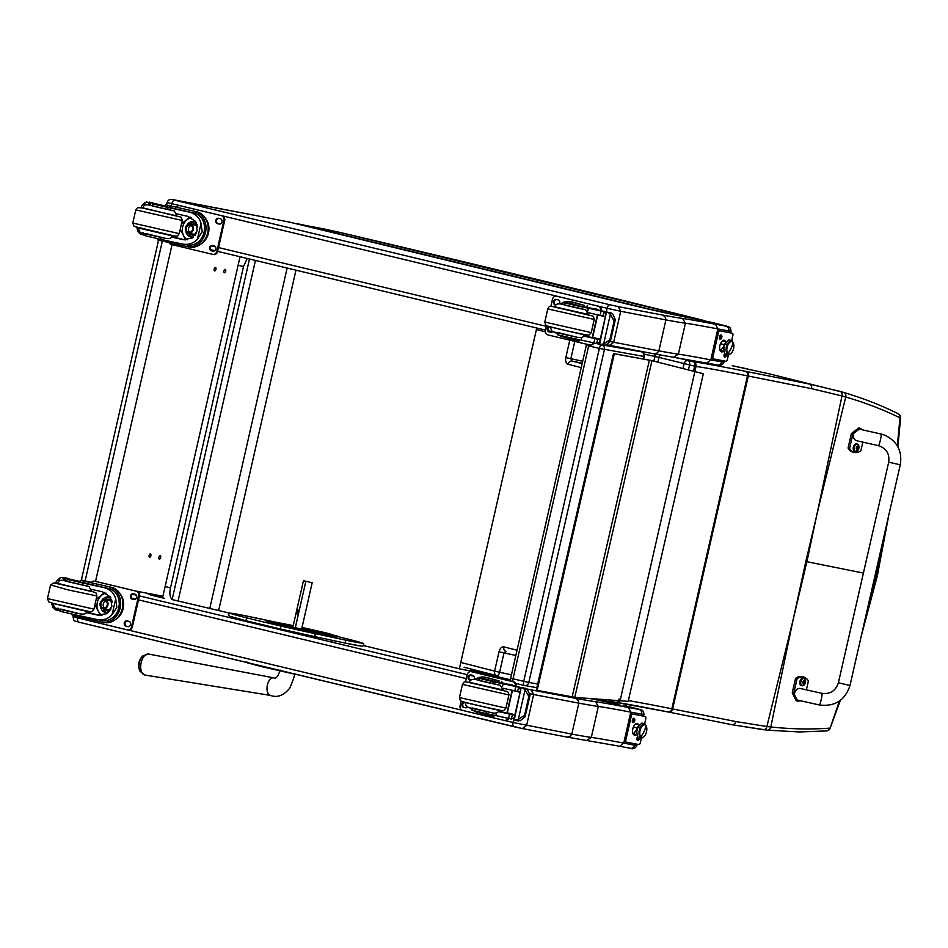<?xml version="1.0" encoding="UTF-8"?>
<svg xmlns="http://www.w3.org/2000/svg" width="948" height="948" viewBox="0 0 948 948"><rect width="100%" height="100%" fill="white"/><g stroke="black" fill="none" stroke-linecap="round" stroke-linejoin="round"><path stroke-width="1.42" d="M793.5 618.215L805.812 561.512A159.11 3.318 12.8 0 1 806.89 561.726L793.049 620.063L770.795 726.974C791.035 729.13 810.599 729.522 829.5 728.147A3.97 3.282 85.5 0 1 826.644 730.908A3.97 3.282 85.5 0 1 826.597 730.908M668.162 711.972A154.856 3.223 -167.2 0 0 668.731 712.09A3.97 3.128 -78.7 0 0 668.838 712.114A3.97 3.128 -78.7 0 0 672.642 708.962L748.28 376.036L811.547 388.656L841.99 395.956L806.89 561.726L863.403 573.078M875.087 575.4L875.893 575.424M888.667 515.831L877.338 575.815L861.211 636.262M840.366 700.371L830.057 728.325L839.395 701.07M505.959 651.347L506.054 651.371A3.97 3.152 -75.6 0 1 505.959 651.347L505.959 651.347A3.97 3.152 -75.6 0 1 503.85 646.856L517.039 650.233M505.995 651.359L504.004 652.911L499.004 651.762C500.011 648.29 501.634 646.655 503.85 646.856M464.129 667.262L496.705 675.604A3.97 3.152 -75.6 0 0 496.811 675.64A3.97 1.979 -77.9 0 0 496.859 675.64L496.859 675.64A3.97 1.979 -77.9 0 0 499.608 672.274L494.607 671.113L499.004 651.762M612.87 700.216A3.97 2.406 101.9 0 1 610.737 701.283L610.737 701.283A3.97 2.406 101.9 0 1 610.678 701.259A3.97 3.152 104.4 0 1 610.571 701.236L610.465 701.212M610.796 701.283L615.785 702.338A3.97 2.406 -78.1 0 0 615.845 702.35A3.97 2.406 -78.1 0 0 618.985 699.067L620.407 699.34A3.97 3.839 98.2 0 1 616.093 702.397L616.093 702.397A3.97 3.839 98.2 0 1 615.88 702.361M732.2 724.746L763.081 729.664A3.97 3.117 -83.1 0 0 763.365 729.723A3.97 3.117 -83.1 0 0 766.885 726.524L770.795 726.974A3.97 3.211 -84.1 0 1 767.252 730.161L799.496 731.951L826.644 730.908A3.97 3.97 0 0 0 830.057 728.325M819.605 503.163L845.746 397.022C865.192 402.687 883.275 409.631 899.996 417.855A3.97 3.306 -63.4 0 0 898.42 413.932A3.97 3.306 -63.4 0 0 898.384 413.909C882.861 405.922 864.635 398.764 843.744 392.46A3.97 3.223 106.4 0 1 845.758 397.022L841.99 395.956A3.97 3.128 105.7 0 0 840.023 391.394A3.97 3.128 105.7 0 0 839.94 391.37L809.391 384.047L746.123 371.426A154.856 3.223 -167.2 0 1 745.353 371.272A285.135 5.937 12.8 0 0 693.178 361.674L675.924 357.491M897.886 446.852L900.6 417.855L899.996 417.855L897.294 445.821M655.139 354.031A3.97 2.24 102 0 1 655.044 356.484L658.99 357.396A3.97 3.152 -75.6 0 1 660.353 354.99M582.143 363.629L572.023 361.046A3.97 3.152 104.4 0 0 568.053 364.257L581.243 367.634M582.238 363.238L572.023 361.046L570.85 358.711L565.837 357.55C565.257 361.129 565.992 363.357 568.053 364.257M644.024 354.114L654.784 356.424A3.97 1.979 -77.9 0 0 654.938 353.995M688.426 369.91L689.528 365.075A3.97 2.406 -78.1 0 0 688.07 360.607A3.97 3.152 -75.6 0 0 684.101 363.819L683.034 368.523M620.407 699.34L696.033 366.426A3.97 3.839 -81.8 0 0 693.178 361.674A3.97 2.406 101.9 0 1 694.623 366.141L696.033 366.426A281.165 5.854 -167.2 0 1 747.486 375.882A158.826 3.306 12.8 0 0 748.28 376.036A3.97 3.128 101.3 0 0 746.123 371.426M811.547 388.656A3.97 3.128 101.3 0 0 809.391 384.047L769.136 373.808L732.318 365.738A3.97 2.536 -78.2 0 0 732.247 365.727M769.136 373.808L843.744 392.46A3.97 3.223 106.4 0 0 843.625 392.436A155.294 16.436 -172.1 0 0 840.106 391.417M849.953 685.428L838.388 682.809L850 685.451L838.388 682.809L888.691 462.186L900.304 464.828C902.378 451.118 897.223 441.247 884.816 435.191L881 434.006A5.961 0.747 102.7 0 1 880.408 440.038A5.961 0.747 102.7 0 1 878.381 445.631L857.134 440.844C850.593 439.659 853.579 427.536 859.978 429.278L881 434.006A5.961 0.747 102.7 0 1 881.012 434.018M862.858 442.135L860.903 450.715A16.377 10.037 -76.3 0 1 854.338 452.421A16.377 10.037 -76.3 0 1 849.586 448.428L852.892 433.923L860.286 428.33L862.881 429.93M860.286 428.33L858.77 427.951L851.375 433.544L848.057 448.06A16.377 10.037 103.7 0 0 852.809 452.054L854.338 452.421M849.586 448.428L848.057 448.06M800.918 700.833L797.695 701.117L793.772 693.249L797.078 678.732A16.377 10.037 -76.3 0 1 803.643 677.026A16.377 10.037 -76.3 0 1 808.395 681.008L806.381 689.848M821.869 693.344L800.847 688.604C794.448 686.862 791.462 698.996 798.003 700.169L819.25 704.957A5.961 0.747 -77.3 0 0 819.25 704.957A5.961 0.747 -77.3 0 0 821.288 699.316A5.961 0.747 -77.3 0 0 821.869 693.344C830.187 694.386 835.698 690.867 838.388 682.809M803.643 677.026L802.115 676.647A16.377 10.037 103.7 0 0 795.55 678.353L792.244 692.87L796.166 700.75L797.695 701.117M797.078 678.732L795.55 678.353M855.049 451.473A3.91 2.394 -76.3 0 1 854.764 451.438A3.91 2.394 -76.3 0 1 853.354 447.065A3.91 2.394 -76.3 0 1 856.613 443.842A3.91 2.394 -76.3 0 1 856.885 443.937M854.764 451.438L857.478 450.833A3.768 2.311 -76.3 0 1 854.326 450.039A3.768 2.311 -76.3 0 1 855.582 444.873A3.768 2.311 -76.3 0 1 858.746 445.631L857.182 443.984A3.91 2.394 103.7 0 0 853.923 447.207A3.91 2.394 103.7 0 0 855.321 451.568A3.91 2.394 103.7 0 0 856.21 451.521M857.419 447.871A3003.868 107.776 9 0 0 858.639 448.06L858.13 447.148A5.072 4.266 -79.4 0 0 858.082 446.093A2.074 1.268 103.7 0 0 857.786 446.034A5.072 3.721 101.8 0 1 857.798 447.077L856.352 447.598A1.932 1.185 -76.3 0 0 856.234 448.072L857.324 449.127A5.072 3.721 101.2 0 1 856.874 450.051A2.074 1.268 103.7 0 0 857.17 450.11A5.072 4.266 -78.6 0 0 857.667 449.186L858.533 448.534A3003.868 229.914 -163.4 0 0 857.359 448.155A1.363 0.841 -76.3 0 0 857.419 447.871L856.755 446.816M857.087 448.297L857.667 449.186M857.798 447.077L856.34 447.634L857.182 447.74M856.293 448.866L857.359 448.155M801.664 685.641A3.91 2.394 -76.3 0 1 801.368 685.605A3.91 2.394 -76.3 0 1 799.97 681.233A3.91 2.394 -76.3 0 1 803.217 678.01A3.91 2.394 -76.3 0 1 803.501 678.104M805.409 682.465A3.768 2.311 -76.3 0 1 804.094 685.001L804.094 685.001A3.768 2.311 -76.3 0 1 800.93 684.207A3.768 2.311 -76.3 0 1 802.186 679.052A3.768 2.311 -76.3 0 1 805.362 679.799L805.362 679.799A3.768 2.311 -76.3 0 1 805.409 682.465M804.034 682.039A3003.868 107.776 9 0 0 805.255 682.228L804.745 681.316A5.072 4.266 -79.4 0 0 804.698 680.261A2.074 1.268 103.7 0 0 804.402 680.202A5.072 3.721 101.8 0 1 804.402 681.245L802.968 681.766A1.932 1.185 -76.3 0 0 802.838 682.24L803.94 683.295A5.072 3.721 101.2 0 1 803.477 684.219A2.074 1.268 103.7 0 0 803.785 684.278A5.072 4.266 -78.6 0 0 804.271 683.366L805.148 682.702A3003.868 229.914 -163.4 0 0 803.963 682.323A1.363 0.841 -76.3 0 0 804.034 682.039L803.371 680.984M803.703 682.465L804.271 683.366M804.745 681.316L802.849 682.252M802.909 683.034L803.963 682.323M537.67 684.006L528.806 682.442A3.97 3.662 100 0 1 524.552 685.511L524.552 685.511A3.97 3.662 100 0 1 524.363 685.475A3.97 1.541 -76.7 0 1 524.327 685.463L524.327 685.463A3.97 1.541 -76.7 0 1 523.723 681.328L513.034 678.804A3.97 1.541 103.3 0 0 512.856 681.636M586.705 344.243A3.97 3.97 0 0 0 586.314 345.273L588.672 345.89L513.034 678.804L510.676 678.199A3.97 3.97 0 0 0 511.221 681.245M602.774 345.238A3.97 3.662 100 0 1 604.433 349.528L528.806 682.442L523.723 681.328L599.361 348.414L644.213 356.495L643.621 359.091M586.622 345.309A3.97 3.662 100 0 1 586.99 344.314M588.992 344.788A3.97 1.541 103.3 0 0 588.672 345.89L599.361 348.414A3.97 1.541 -76.7 0 1 601.21 344.942M643.325 359.031L643.905 356.46A3.97 3.662 -80 0 0 641.227 351.744A3.97 1.541 -76.7 0 1 641.251 351.755L633.359 349.883M238.114 265.239L243.518 266.554L247.227 258.46M229.985 613.19L172.121 599.586C169.953 597.204 169.36 593.531 170.344 588.566L170.522 587.855L165.106 586.551M249.49 259.005L172.121 599.586M243.518 266.554L170.522 587.855M474.877 670.023L470.244 670.947L459.33 668.814L363.558 645.588M164.336 598.295L152.391 595.403A11.909 6.802 -76.4 0 1 152.225 595.368A11.909 6.802 -76.4 0 1 149.796 593.732M459.33 668.814L536.758 328.02M255.439 260.439L178.07 601.008M287.126 268.047L209.733 608.687M295.966 270.168L218.668 610.441M159.371 559.166A1.742 0.889 -76.5 0 1 159.347 559.166A1.742 0.889 -76.5 0 1 158.897 557.27A1.742 0.889 -76.5 0 1 160.165 555.789A1.742 0.889 -76.5 0 1 160.627 557.661A1.742 0.889 -76.5 0 1 159.371 559.166M224.439 272.763A1.742 0.889 -76.5 0 1 224.415 272.751A1.742 0.889 -76.5 0 1 223.965 270.855A1.742 0.889 -76.5 0 1 225.233 269.374A1.742 0.889 -76.5 0 1 225.695 271.258A1.742 0.889 -76.5 0 1 224.439 272.763M214.675 270.903A1.742 0.889 -76.5 0 1 214.663 270.891A1.742 0.889 -76.5 0 1 214.201 268.995A1.742 0.889 -76.5 0 1 215.469 267.514A1.742 0.889 -76.5 0 1 215.931 269.386A1.742 0.889 -76.5 0 1 214.675 270.903M149.606 557.306A1.742 0.889 -76.5 0 1 149.594 557.306A1.742 0.889 -76.5 0 1 149.132 555.409A1.742 0.889 -76.5 0 1 150.4 553.928A1.742 0.889 -76.5 0 1 150.862 555.801A1.742 0.889 -76.5 0 1 149.606 557.306M158.565 240.211L81.386 579.915L85.142 580.911L162.357 241.065M136.239 591.149L162.914 596.233L240.045 256.73M91.364 582.404L85.142 580.911M214.781 250.71L210.788 249.94M172.05 244.62L95.547 581.373M575.934 697.479L628.192 701.354L703.333 373.737L651.098 360.441A63.528 1.41 -167.1 0 1 648.491 359.979L613.463 353.557L536.248 690.203L572.177 696.827A63.528 1.41 -167.1 0 0 574.784 697.29L575.934 697.479M653.16 360.844L651.987 360.655A63.528 1.41 -167.1 0 1 649.38 360.193L614.328 353.77L537.113 690.405M614.328 353.77L613.463 353.557M292.873 627.197L303.443 580.686L312.176 582.759L303.443 580.686M301.642 629.093L312.176 582.759M295.302 627.73L305.837 581.373M298.099 610.085A1.991 0.711 102.3 0 1 298.347 612.195A1.991 0.711 102.3 0 1 297.234 613.96A1.991 0.711 102.3 0 1 296.973 611.863A1.991 0.711 102.3 0 1 298.087 610.074A1.991 0.711 102.3 0 1 298.099 610.085M142.864 655.862A9.658 5.285 100 0 0 140.126 671.362L144.902 675.035A10.653 5.83 -80 0 1 140.979 663.517A10.653 5.83 -80 0 1 148.599 654.049L142.864 655.862A12.905 12.905 0 0 0 140.126 671.362M522.621 728.609L567.188 737.106L570.269 736.169L571.798 734.119L513.022 722.495A3.97 2.026 103.5 0 0 514.089 726.737A3.97 2.026 103.5 0 0 514.136 726.749L522.336 728.562L526.614 725.493L533.641 694.529L578.837 703.143L578.339 700.643L575.981 698.392L531.129 689.848L533.641 694.529L529.991 693.782M85.403 619.755L77.736 617.918A3.97 2.026 103.5 0 0 78.803 622.161L522.336 728.562M567.188 737.106L522.49 728.585M625.04 705.739A3.97 2.429 103.7 0 0 624.981 705.715A3.97 2.429 103.7 0 0 624.922 705.703A55.588 1.161 -167.2 0 1 640.67 709.72L628.358 707.492L630.775 712.161L623.737 743.125A271.685 5.664 12.8 0 0 591.315 737.402A219.545 4.574 -167.2 0 1 571.81 734.108L578.837 703.143A219.545 4.574 12.8 0 0 598.342 706.438L591.315 737.402L586.67 740.4M567.331 737.141L619.696 746.242L623.737 743.125L634.65 745.211A3.97 3.413 100.8 0 1 630.456 748.28L619.838 746.266M628.358 707.492A275.655 5.747 12.8 0 0 595.462 701.686L598.342 706.438A271.685 5.664 -167.2 0 1 630.775 712.161L643.893 714.567L643.55 716.107M589.715 698.498L618.997 704.471M623.393 705.395L624.922 705.703A3.97 2.903 -78.5 0 0 624.827 705.679L623.215 705.359M640.67 709.72L624.981 705.715A3.97 3.97 0 0 0 624.827 705.679L624.827 705.679A3.97 2.903 -78.5 0 0 624.744 705.668M640.848 709.756L641.038 709.815C642.934 710.277 643.882 711.865 643.893 714.567M614.008 703.452L613.273 703.298M617.255 704.115A3.97 3.97 0 0 0 615.951 703.511L615.951 703.511A3.97 2.939 104.1 0 0 615.856 703.487A3.97 2.903 101.5 0 1 616.84 704.032M611.958 702.705L613.143 703.274M611.839 702.693L611.081 702.551L612.029 703.049M611.081 702.551L611.898 703.025M280.252 628.939L313.978 636.452A41.594 0.865 12.8 0 1 280.264 628.951A69.062 1.434 -167.2 0 1 246.895 620.976L280.252 628.939L280.928 626.047A41.594 0.865 -167.2 0 0 314.618 633.537L315.115 635.207L313.978 636.452L344.314 642.898A1.493 0.818 102 0 1 344.29 642.898L361.603 646.145L363.203 645.908L363.831 644.19A1.493 1.493 163.1 0 0 362.74 643.171A53.029 1.102 -167.2 0 1 344.942 639.995A1.493 0.984 101.8 0 1 344.314 642.898A1.493 1.493 0 0 0 344.314 642.898L314.001 636.452M666.574 313.136L665.662 312.674A32.161 0.675 -167.2 0 1 646.773 308.479L646.595 308.657M668.079 313.468L665.662 312.674M701.07 320.211L700.003 319.986M705.039 321.017A5.558 4.076 -78.5 0 0 703.89 320.46L699.932 319.654M698.463 319.369L699.861 319.962M698.38 319.369L699.067 319.796M697.977 319.286L698.96 319.772M697.894 319.275L670.046 313.883M668.956 313.373L669.762 313.824M705.525 321.111A5.558 5.558 0 0 0 704.009 320.483L704.009 320.483A5.558 3.958 104 0 0 703.89 320.46A1265.805 26.366 -167.2 0 0 624.507 300.812L624.696 300.86M599.065 315.115L597.75 314.914L592.642 337.37A75.662 1.576 12.8 0 1 600.25 339.277L600.084 339.254A3.97 2.026 103.5 0 0 600.025 339.538M609.694 345.368L654.25 353.865L657.343 352.929L658.872 350.867L613.676 342.252L609.552 345.345L606.744 344.764L609.41 345.309M610.334 341.576L613.676 342.252L620.715 311.288L665.911 319.903L665.413 317.402L663.055 315.151L618.203 306.607L620.715 311.288L607.123 308.278A3.97 2.026 -76.5 0 1 610.002 304.794L174.716 200.218L256.955 215.741A47.649 0.995 -167.2 0 1 259.207 216.18L289.531 222.128A3.97 3.247 -78.9 0 0 289.413 222.105L289.413 222.105A3.97 3.247 -78.9 0 0 289.306 222.081M654.25 353.865L609.564 345.345M712.114 322.486A3.97 2.429 103.7 0 0 712.055 322.474A3.97 2.429 103.7 0 0 711.984 322.462A55.588 1.161 -167.2 0 1 727.744 326.468L715.432 324.252L717.849 328.92L710.81 359.885A271.685 5.664 12.8 0 0 678.377 354.161A219.545 4.574 -167.2 0 1 658.872 350.867L665.911 319.903A219.545 4.574 12.8 0 0 685.416 323.185L678.377 354.161L673.744 357.159M722.044 360.548L721.724 361.97A3.97 3.413 100.8 0 1 717.66 365.075L654.404 353.9M724.236 360.975L723.928 362.302L710.81 359.885L706.758 362.989M715.432 324.252A275.655 5.747 12.8 0 0 682.536 318.445L685.416 323.185A271.685 5.664 -167.2 0 1 717.849 328.92L730.967 331.326L730.624 332.866M289.65 222.152A3.97 2.275 103.6 0 0 289.59 222.14L289.59 222.14A3.97 2.275 103.6 0 0 289.531 222.128L634.034 305.694M633.928 305.671A33.749 0.699 12.8 0 0 674.952 314.914L674.786 314.878M674.952 314.914L633.975 305.683L289.59 222.14A3.97 3.97 0 0 0 289.413 222.105L256.825 215.717A3.97 3.377 100.9 0 1 256.955 215.741M676.694 315.246L706.07 321.23M707.196 321.455L710.277 322.119M710.467 322.154L711.984 322.462A3.97 2.903 -78.5 0 0 711.901 322.439L711.901 322.439A3.97 2.903 -78.5 0 0 711.818 322.427M676.908 315.281A3.97 2.903 101.5 0 1 676.99 315.305L711.901 322.439A3.97 3.97 0 0 1 712.055 322.474L728.111 326.574C729.996 327.036 730.955 328.624 730.967 331.326M89.065 586.504L82.227 585.011L82.689 582.996L103.391 587.464C109.944 588.981 114.044 592.796 115.715 598.875L116.877 607.336L112.16 614.494L115.715 598.875M112.16 614.494C108.048 619.186 102.716 620.798 96.151 619.328L75.449 614.873L75.876 612.977M102.04 620.466L96.151 619.328M86.173 612.562L97.703 615.11L106.721 613.676L111.888 606.199L110.323 596.932L102.408 591.801L91.375 589.36M101.732 622.101L103.936 622.528A18.012 15.476 -79.2 0 0 122.446 608.095A18.012 15.476 -79.2 0 0 111.307 587.274L80.272 580.33L111.307 587.274M80.272 580.33L79.905 581.965L109.861 588.815L110.241 587.179L109.079 586.848M110.241 587.179A18.012 15.476 100.8 0 1 120.159 608.035A18.012 15.476 100.8 0 1 102.277 622.196L102.645 620.561L101.472 620.348M101.104 621.971L72.297 615.453L72.558 614.268M64.926 580.804L65.483 578.339A1.979 1.706 104.7 0 1 65.578 578.363L70.116 579.228A84.419 1.754 -167.2 0 1 79.999 581.515M60.174 610.678A56.276 1.173 12.8 0 0 58.338 610.228A1.979 1.695 96.9 0 1 58.243 610.204L58.065 608.071M59.037 581.124L59.724 578.114L61.146 577.545L67.545 578.73M59.724 578.114L56.288 581.456L55.885 583.198M51.417 602.892L52.993 607.727L53.361 606.139M109.861 588.815A16.341 14.042 100.8 0 1 118.773 607.692A16.341 14.042 100.8 0 1 102.645 620.561M86.434 612.135A106.697 2.228 -167.2 0 1 99.659 615.359M100.37 615.382L94.93 604.753M96.127 599.456L104.683 592.5M101.981 615.299A11.897 10.227 100.8 0 1 97.229 602.964A11.897 10.227 100.8 0 1 106.105 593.152M108.179 612.598A7.94 6.826 100.8 0 1 105.797 612.633A7.94 6.826 100.8 0 1 100.524 606.708M101.697 600.594A7.94 6.826 100.8 0 1 108.771 597.027A7.94 6.826 100.8 0 1 110.88 597.868M106.934 612.728A7.94 6.826 100.8 0 1 103.213 608.782M104.955 599.646A7.94 6.826 100.8 0 1 109.861 597.347M67.64 578.327L65.767 577.889M60.139 610.832L55.671 609.896L52.993 607.727M82.689 582.996L67.427 579.394A43.774 0.912 -167.2 0 1 71.479 580.01L68.173 578.991A56.276 1.173 -167.2 0 0 65.578 578.363M60.459 609.445L60.044 611.259L75.449 614.873M65.483 578.339L64.428 580.081M120.147 593.875A16.341 14.042 100.8 0 1 115.218 619.743M95.179 581.29A3.97 3.413 100.8 0 1 95.452 581.349L136.939 591.315A3.97 3.413 100.8 0 1 139.38 595.984L132.341 626.948A3.97 3.413 100.8 0 1 128.146 630.029L127.613 629.922M91.209 582.605A3.97 3.413 100.8 0 1 94.646 581.195L136.133 591.161A3.97 3.413 100.8 0 1 138.574 595.83L131.547 626.806A3.97 3.413 100.8 0 1 127.34 629.875L85.853 619.909A3.97 3.413 100.8 0 1 83.661 617.978M127.198 620.904L128.857 621.307A2.725 2.346 100.8 0 1 127.648 626.628L125.989 626.225A2.725 2.346 100.8 0 1 127.198 620.904M133.348 593.815L135.007 594.206A2.725 2.346 100.8 0 1 133.798 599.527L132.139 599.136A2.725 2.346 100.8 0 1 133.348 593.815M128.027 626.687L126.783 626.379A2.725 2.346 100.8 0 1 127.601 621.011M134.189 599.586L132.933 599.29A2.725 2.346 100.8 0 1 133.751 593.91M105.868 601.02A3.745 3.223 -79.2 0 0 104.564 607.846M104.861 600.558A3.745 3.223 -79.2 0 0 103.332 607.893A3.745 3.223 -79.2 0 0 104.861 600.558M104.778 600.214A4.065 3.484 -79.2 0 0 100.488 605.452A4.065 3.484 -79.2 0 0 106.366 606.862A4.065 3.484 -79.2 0 0 104.778 600.214M104.837 599.942A4.337 3.733 -79.2 0 0 100.251 605.535A4.337 3.733 -79.2 0 0 106.532 607.052A4.337 3.733 -79.2 0 0 104.837 599.942M105.062 599.669A4.657 3.993 -79.2 0 0 104.896 599.634A4.657 3.993 -79.2 0 0 100.109 603.461A4.657 3.993 -79.2 0 0 103.154 608.77A4.657 3.993 -79.2 0 0 107.942 605.049A4.657 3.993 -79.2 0 0 105.062 599.669M91.304 591.327L57.544 583.66M82.227 585.011L66.953 581.468M71.858 580.294L80.485 582.309L71.858 580.294M472.163 709.59A18.012 15.476 100.8 0 0 472.199 709.625L469.438 707.67M473.692 679.266L479.735 677.879L482.781 678.839L479.297 678.377L493.138 681.671L492.676 683.686L479.641 680.652M477.922 677.832A18.012 15.476 100.8 0 1 484.641 677.133L499.11 680.925L487.995 677.773A18.012 15.476 -79.2 0 0 487.379 677.642L485.175 677.228M476.832 711.498L476.678 712.149L486.668 714.768M476.678 712.149A18.012 15.476 100.8 0 1 473.716 710.739M487.995 677.773L484.641 677.133L484.274 678.744L494.275 681.268M494.121 715.23L493.837 716.451L486.68 715.005M501.504 682.714L506.682 683.958A84.419 1.754 -167.2 0 1 521.127 687.549M513.757 690.618L512.441 690.417L507.334 712.872A75.662 1.576 12.8 0 1 514.93 714.78M520.049 692.253A84.419 1.754 12.8 0 0 513.745 690.665M508.626 713.192L506.896 713.169A106.697 2.228 12.8 0 0 498.435 711.13M514.871 715.088A84.419 1.754 12.8 0 0 508.555 713.489M493.138 681.671A43.774 0.912 -167.2 0 0 503.127 683.721L515.819 686.542A56.276 1.173 -167.2 0 1 518.509 687.182A1.979 1.706 104.7 0 1 518.603 687.205L520.665 689.694M518.603 687.205L517.62 691.542L520.096 692.087M521.151 687.43L527.372 689.409L530.027 695.168L528.842 696.401L525.038 689.907L518.307 719.52L513.757 719.947L521.151 687.43L514.231 720.065M515.356 720.338L520.262 720.729L525.109 716.818L522.893 716.392L524.991 715.385L525.109 716.818L529.991 695.358L527.811 694.742M518.307 719.52L522.893 716.392M501.824 681.339L501.445 682.963L494.287 681.505M512.11 690.227L506.896 713.169M517.62 691.542A56.276 1.173 12.8 0 0 514.835 690.879L503.388 688.307M520.037 692.324A75.662 1.576 12.8 0 0 512.441 690.417M525.725 688.378L522.739 687.821L525.038 689.907M522.739 687.821L521.625 687.549M521.234 687.454L513.757 719.947M472.471 708.44L472.057 710.242L485.897 713.536A43.774 0.912 12.8 0 0 495.887 715.586L508.578 718.406A56.276 1.173 12.8 0 1 511.268 719.046A1.979 1.706 96.8 0 0 511.339 719.058L511.399 719.07A1.979 1.706 96.8 0 1 511.339 719.058M486.336 711.628L485.897 713.536M514.823 715.278L512.347 714.733A56.276 1.173 12.8 0 0 509.574 714.069L498.198 711.521M512.347 714.733L511.363 719.07L514.302 717.695M507.915 718.24A3.97 3.413 100.8 0 1 504.04 720.373L462.553 710.408A3.97 3.413 100.8 0 1 460.112 705.739L461.166 701.117M465.527 681.896L467.151 674.775A3.97 3.413 100.8 0 1 471.346 671.694L512.832 681.671A3.97 3.413 100.8 0 1 515.321 686.091M470.646 680.463L469.841 680.261A2.725 2.346 100.8 0 1 471.049 674.94L472.708 675.343A2.725 2.346 100.8 0 1 474.261 678.958M467.483 707.066A2.725 2.346 100.8 0 1 465.338 707.765L463.679 707.362A2.725 2.346 100.8 0 1 463.975 702.03M508.697 684.444A2.725 2.346 100.8 0 1 510.048 684.314L511.707 684.717A2.725 2.346 100.8 0 1 512.88 685.475M471.867 671.8A3.97 3.413 100.8 0 1 472.151 671.848L513.626 681.813A3.97 3.413 100.8 0 1 516.115 686.281M508.697 718.43A3.97 3.413 100.8 0 1 504.834 720.527L504.312 720.433M470.682 680.427L470.635 680.415A2.725 2.346 100.8 0 1 471.452 675.047M465.729 707.812L464.484 707.516A2.725 2.346 100.8 0 1 464.662 702.219M509.431 684.622A2.725 2.346 100.8 0 1 510.451 684.409M469.544 682.643L503.317 690.322M503.269 690.5L500.378 685.274A43.774 0.912 -167.2 0 1 492.676 683.686M491.834 681.197L483.196 679.183L491.834 681.197M174.373 211.001L167.547 209.508L167.997 207.505L188.699 211.961C195.252 213.49 199.353 217.293 201.023 223.373L202.197 231.833L197.48 239.003L201.023 223.373M197.48 239.003C193.356 243.683 188.024 245.295 181.459 243.826L160.757 239.37L161.184 237.486M187.36 244.963L181.459 243.826M171.481 237.059L183.011 239.607L192.041 238.173L197.196 230.696L195.632 221.429L187.716 216.298L176.695 213.857M187.04 246.599L189.256 247.025A18.012 15.476 -79.2 0 0 207.754 232.592A18.012 15.476 -79.2 0 0 196.615 211.771L165.58 204.839L196.615 211.771M165.58 204.839L165.213 206.463L195.181 213.312L195.549 211.677L194.387 211.345M195.549 211.677A18.012 15.476 100.8 0 1 205.479 232.533A18.012 15.476 100.8 0 1 187.586 246.693L187.965 245.07L186.78 244.845M186.412 246.468L157.605 239.951L157.878 238.766M150.246 205.301L150.803 202.848A1.979 1.706 104.7 0 1 150.898 202.86L155.436 203.725A84.419 1.754 -167.2 0 1 165.319 206.012M145.494 235.175A56.276 1.173 12.8 0 0 143.658 234.725A1.979 1.695 96.9 0 1 143.563 234.701L143.373 232.58M144.357 205.621L145.032 202.611L146.454 202.043L152.853 203.239M145.032 202.611L141.608 205.953L141.193 207.707M136.725 227.39L138.301 232.224L138.669 230.637M195.181 213.312A16.341 14.042 100.8 0 1 204.081 232.189A16.341 14.042 100.8 0 1 187.965 245.07M171.742 236.644A106.697 2.228 -167.2 0 1 184.967 239.856M185.678 239.88L180.238 229.25M181.447 223.965L189.991 216.997M187.289 239.797A11.897 10.227 100.8 0 1 182.537 227.473A11.897 10.227 100.8 0 1 191.425 217.661M193.487 237.095A7.94 6.826 100.8 0 1 191.105 237.13A7.94 6.826 100.8 0 1 185.844 231.205M187.005 225.091A7.94 6.826 100.8 0 1 194.079 221.524A7.94 6.826 100.8 0 1 196.189 222.377M192.243 237.225A7.94 6.826 100.8 0 1 188.522 233.279M190.264 224.143A7.94 6.826 100.8 0 1 195.169 221.844M152.948 202.825L151.076 202.386M145.459 235.329L140.991 234.393L138.301 232.224M167.997 207.505L152.735 203.891A43.774 0.912 -167.2 0 1 156.787 204.519L153.481 203.488A56.276 1.173 -167.2 0 0 150.898 202.86M145.767 233.955L145.364 235.756L160.757 239.37M150.803 202.848L149.737 204.578M205.467 218.372A16.341 14.042 100.8 0 1 200.526 244.24M180.487 205.799A3.97 3.413 100.8 0 1 180.76 205.846L222.247 215.812A3.97 3.413 100.8 0 1 224.688 220.481L217.649 251.457A3.97 3.413 100.8 0 1 213.454 254.526L212.933 254.431M176.518 207.114A3.97 3.413 100.8 0 1 179.966 205.692L221.453 215.658A3.97 3.413 100.8 0 1 223.894 220.327L216.855 251.303A3.97 3.413 100.8 0 1 212.66 254.372L171.173 244.406A3.97 3.413 100.8 0 1 168.969 242.475M212.506 245.413L214.165 245.805A2.725 2.346 100.8 0 1 212.956 251.125L211.297 250.734A2.725 2.346 100.8 0 1 212.506 245.413M218.656 218.313L220.315 218.704A2.725 2.346 100.8 0 1 219.107 224.036L217.448 223.633A2.725 2.346 100.8 0 1 218.656 218.313M213.347 251.184L212.091 250.888A2.725 2.346 100.8 0 1 212.909 245.508M219.498 224.084L218.253 223.787A2.725 2.346 100.8 0 1 219.071 218.407M191.176 225.517A3.745 3.223 -79.2 0 0 189.873 232.343M190.169 225.055A3.745 3.223 -79.2 0 0 188.64 232.39A3.745 3.223 -79.2 0 0 190.169 225.055M190.086 224.723A4.065 3.484 -79.2 0 0 185.796 229.949A4.065 3.484 -79.2 0 0 191.674 231.359A4.065 3.484 -79.2 0 0 190.086 224.723M190.145 224.451A4.337 3.733 -79.2 0 0 185.559 230.032A4.337 3.733 -79.2 0 0 191.84 231.549A4.337 3.733 -79.2 0 0 190.145 224.451M190.37 224.166A4.657 3.993 -79.2 0 0 190.216 224.143A4.657 3.993 -79.2 0 0 185.417 227.958A4.657 3.993 -79.2 0 0 188.474 233.279A4.657 3.993 -79.2 0 0 193.25 229.546A4.657 3.993 -79.2 0 0 190.37 224.166M176.612 215.836L142.852 208.157M167.547 209.508L152.273 205.965M157.167 204.792L165.793 206.806L157.167 204.792M557.507 334.123A18.012 15.476 100.8 0 1 557.471 334.087L554.746 332.167M559 303.763L565.399 302.459L568.101 303.336L564.605 302.874L578.446 306.168L577.996 308.183L564.949 305.149M563.242 302.329A18.012 15.476 100.8 0 1 569.949 301.63L584.418 305.434L573.315 302.27A18.012 15.476 -79.2 0 0 572.687 302.139L570.483 301.725M562.14 335.995L561.998 336.647L571.976 339.266M561.998 336.647A18.012 15.476 100.8 0 1 559.036 335.236M573.315 302.27L569.949 301.63L569.582 303.253L579.584 305.777M579.429 339.74L579.157 340.948L571.988 339.502M586.824 307.211L592.002 308.456A84.419 1.754 -167.2 0 1 606.436 312.046M605.369 316.762A84.419 1.754 12.8 0 0 599.053 315.163M593.934 337.689L592.204 337.678A106.697 2.228 12.8 0 0 583.755 335.628M600.179 339.585A84.419 1.754 12.8 0 0 593.875 337.986M578.446 306.168A43.774 0.912 -167.2 0 0 588.435 308.219L601.139 311.039A56.276 1.173 -167.2 0 1 603.817 311.679A1.979 1.706 104.7 0 1 603.912 311.702L605.985 314.191M603.912 311.702L602.928 316.039L605.405 316.585M606.459 311.928L612.681 313.906L615.347 319.666L614.162 320.898L610.346 314.404L603.615 344.017L599.077 344.444L606.459 311.928L599.551 344.574M600.665 344.835L605.571 345.238L610.417 341.316L608.201 340.901L609.86 339.799L610.417 341.316L615.347 319.666L613.119 319.239M603.615 344.017L608.201 340.901M587.132 305.837L586.765 307.46L579.607 306.003M597.418 314.736L592.204 337.678M602.928 316.039A56.276 1.173 12.8 0 0 600.155 315.376L588.696 312.804M605.345 316.822A75.662 1.576 12.8 0 0 597.75 314.914M611.033 312.887L608.059 312.319L610.346 314.404M608.059 312.319L606.933 312.058M606.542 311.963L599.077 344.444M557.779 332.938L557.365 334.739L571.206 338.033A43.774 0.912 12.8 0 0 581.195 340.083L593.898 342.903A56.276 1.173 12.8 0 1 596.576 343.543A1.979 1.706 96.8 0 0 596.648 343.567A1.979 1.706 96.8 0 1 596.648 343.567L599.622 342.192M571.644 336.137L571.206 338.033M600.131 339.787L597.655 339.23A56.276 1.173 12.8 0 0 594.882 338.566L583.506 336.019M593.223 342.749A3.97 3.413 100.8 0 1 589.348 344.882L547.861 334.905A3.97 3.413 100.8 0 1 545.42 330.236L546.475 325.614M550.847 306.405L552.459 299.272A3.97 3.413 100.8 0 1 556.654 296.203L598.141 306.168A3.97 3.413 100.8 0 1 600.629 310.589M555.966 304.96L555.149 304.77A2.725 2.346 100.8 0 1 556.358 299.438L558.016 299.841A2.725 2.346 100.8 0 1 559.569 303.467M552.791 331.563A2.725 2.346 100.8 0 1 550.658 332.262L548.999 331.859A2.725 2.346 100.8 0 1 549.295 326.527M594.005 308.941A2.725 2.346 100.8 0 1 595.356 308.811L597.015 309.214A2.725 2.346 100.8 0 1 598.188 309.972M557.187 296.297A3.97 3.413 100.8 0 1 557.46 296.345L598.946 306.322A3.97 3.413 100.8 0 1 601.423 310.778M594.005 342.927A3.97 3.413 100.8 0 1 590.154 345.025L589.62 344.93M555.99 304.924L555.943 304.912A2.725 2.346 100.8 0 1 556.772 299.544M551.049 332.321L549.793 332.013A2.725 2.346 100.8 0 1 549.97 326.716M594.751 309.131A2.725 2.346 100.8 0 1 595.759 308.906M554.864 307.152L588.625 314.819M588.578 314.997L585.686 309.771A43.774 0.912 -167.2 0 1 577.996 308.183M577.142 305.694L568.516 303.68L577.142 305.694M633.809 722.258A2.228 1.138 -76.5 0 1 632.482 722.139A2.228 1.138 -76.5 0 1 633.371 718.43A2.228 1.138 -76.5 0 1 633.987 718.24A2.228 1.138 -76.5 0 1 634.603 718.928M638.466 740.056A2.228 1.138 -76.5 0 1 637.139 739.938A2.228 1.138 -76.5 0 1 637.601 736.679M641.31 738.421L640.315 742.794A1.991 1.019 -76.5 0 1 638.869 744.535L626.403 742.165A1.991 1.019 -76.5 0 1 626.379 742.154A1.991 1.019 -76.5 0 1 625.846 740.033L625.087 739.855A1.991 1.019 103.5 0 0 625.621 741.976A1.991 1.019 103.5 0 0 625.644 741.976L626.355 742.154M644.676 723.573L645.801 718.596A1.991 1.019 -76.5 0 0 645.268 716.475A1.991 1.019 -76.5 0 0 645.244 716.475L632.02 713.915A1.991 1.019 103.5 0 0 630.586 715.657L625.087 739.855M645.268 716.475L644.51 716.297A1.991 1.019 103.5 0 0 644.51 716.297A1.991 1.019 103.5 0 0 644.486 716.285L632.02 713.915M634.07 734.973A5.961 3.045 103.5 0 0 635.551 734.356M637.874 724.699A5.961 3.045 103.5 0 0 636.831 723.478M630.586 715.657L631.344 715.847A1.991 1.019 -76.5 0 1 632.79 714.093M636.309 734.534A5.961 3.045 -76.5 0 1 634.437 735.115A5.961 3.045 -76.5 0 1 632.849 728.68A5.961 3.045 -76.5 0 1 637.151 723.502A5.961 3.045 -76.5 0 1 637.222 723.525A5.961 3.045 -76.5 0 1 638.632 724.888M631.344 715.847L625.846 740.033M637.234 727.886A4.965 2.536 -76.5 0 1 638.644 725.86A4.965 2.536 -76.5 0 0 637.234 727.886L633.394 726.962L637.234 727.886A4.965 2.536 -76.5 0 0 636.76 733.681A4.965 2.536 -76.5 0 1 637.234 727.886M640.101 727.957A6.707 3.425 -76.5 0 1 645.161 724.971A6.707 3.425 103.5 0 0 640.101 727.957A6.707 3.425 103.5 0 0 639.189 734.866A6.707 3.425 103.5 0 0 642.163 737.425A6.707 3.425 -76.5 0 1 639.189 734.866A6.707 3.425 -76.5 0 1 640.101 727.957L637.933 727.199L640.101 727.957M640.812 728.218A6.446 3.294 -76.5 0 1 644.794 724.841A6.446 3.294 -76.5 0 1 645.778 734.001A6.446 3.294 -76.5 0 1 641.784 737.378A6.446 3.294 -76.5 0 1 640.812 728.218L640.196 728.064L640.812 728.218M644.486 724.793A6.446 3.294 103.5 0 0 644.19 724.699A6.446 3.294 103.5 0 0 640.196 728.064A6.446 3.294 103.5 0 0 641.168 737.236A6.446 3.294 103.5 0 0 641.488 737.283A6.446 3.294 -76.5 0 1 639.473 730.197A6.446 3.294 -76.5 0 1 644.486 724.793M645.813 725.493A19.849 16.009 139.4 0 1 640.765 736.726A6.446 3.294 103.5 0 0 645.778 734.001A6.446 3.294 103.5 0 0 645.813 725.493A6.446 3.294 103.5 0 0 640.812 728.218A6.446 3.294 103.5 0 0 640.765 736.726A19.849 16.009 -40.6 0 0 645.813 725.493M635.456 731.003A4.965 2.536 -76.5 0 1 632.968 733.61M637.21 738.67L638.253 739.641L638.194 738.871M638.383 738.919L639.07 738.622L637.637 738.148M638.632 737.888L637.779 738.006L638.442 737.734M638.253 739.641A1.386 0.711 103.5 0 1 638.016 739.594L638.099 738.421M639.059 738.16L638.158 738.042M637.85 740.115A1.943 0.995 -76.5 0 1 637.708 740.104A1.943 0.995 -76.5 0 1 637.293 739.736A1.943 0.995 -76.5 0 1 637.186 738.054A1.943 0.995 -76.5 0 1 637.708 736.845M639.426 738.326A1.943 0.995 -76.5 0 1 637.968 740.163A1.943 0.995 -76.5 0 1 637.447 738.125A1.943 0.995 -76.5 0 1 637.862 737.07M632.541 720.883L633.584 721.843L633.43 720.622M633.714 721.12L634.402 720.824L632.968 720.35M634.402 720.824A1.386 0.711 103.5 0 0 634.508 720.373L634.176 719.165L632.837 719.568M634.176 719.165A1.386 0.711 103.5 0 0 633.939 719.129L633.11 720.148M633.584 721.843A1.386 0.711 103.5 0 1 633.347 721.807L633.525 721.096M633.181 722.317A1.943 0.995 -76.5 0 1 633.039 722.305A1.943 0.995 -76.5 0 1 632.624 721.938A1.943 0.995 -76.5 0 1 632.517 720.267A1.943 0.995 -76.5 0 1 633.406 718.679A1.943 0.995 -76.5 0 1 633.951 718.537A1.943 0.995 -76.5 0 1 634.082 718.584M632.778 720.326A1.943 0.995 -76.5 0 1 634.212 718.596A1.943 0.995 -76.5 0 1 634.722 720.717A1.943 0.995 -76.5 0 1 633.311 722.364A1.943 0.995 -76.5 0 1 632.778 720.326M720.871 339.017A2.228 1.138 -76.5 0 1 719.544 338.898A2.228 1.138 -76.5 0 1 720.444 335.177A2.228 1.138 -76.5 0 1 721.061 335A2.228 1.138 -76.5 0 1 721.677 335.675M725.54 356.815A2.228 1.138 -76.5 0 1 724.213 356.697A2.228 1.138 -76.5 0 1 724.675 353.438M728.372 355.168L727.377 359.553A1.991 1.019 -76.5 0 1 725.943 361.295L713.477 358.925A1.991 1.019 -76.5 0 1 713.453 358.913A1.991 1.019 -76.5 0 1 712.92 356.792L712.161 356.614A1.991 1.019 103.5 0 0 712.695 358.735A1.991 1.019 103.5 0 0 712.718 358.735L712.695 358.735M731.749 340.32L732.875 335.355A1.991 1.019 -76.5 0 0 732.342 333.234A1.991 1.019 -76.5 0 1 732.342 333.234L719.094 330.674A1.991 1.019 103.5 0 0 717.66 332.416L712.161 356.614M731.607 333.056A1.991 1.019 103.5 0 0 731.583 333.056L719.094 330.674M721.132 351.732A5.961 3.045 103.5 0 0 722.625 351.116M724.936 341.458A5.961 3.045 103.5 0 0 723.905 340.237M717.66 332.416L718.418 332.606A1.991 1.019 -76.5 0 1 719.852 330.852M723.383 351.293A5.961 3.045 -76.5 0 1 721.511 351.874A5.961 3.045 -76.5 0 1 719.923 345.439A5.961 3.045 -76.5 0 1 724.225 340.261A5.961 3.045 -76.5 0 1 724.296 340.273A5.961 3.045 -76.5 0 1 725.706 341.647M718.418 332.606L712.92 356.792M724.308 344.645A4.965 2.536 -76.5 0 1 725.706 342.619A4.965 2.536 -76.5 0 0 724.308 344.645L720.468 343.721L724.308 344.645A4.965 2.536 -76.5 0 0 723.834 350.428A4.965 2.536 -76.5 0 1 724.308 344.645M727.175 344.716A6.707 3.425 -76.5 0 1 732.223 341.73A6.707 3.425 103.5 0 0 727.175 344.716A6.707 3.425 103.5 0 0 726.251 351.625A6.707 3.425 103.5 0 0 729.237 354.185A6.707 3.425 -76.5 0 1 726.251 351.625A6.707 3.425 -76.5 0 1 727.175 344.716L725.007 343.958L727.175 344.716M727.874 344.977A6.446 3.294 -76.5 0 1 731.868 341.6A6.446 3.294 -76.5 0 1 732.84 350.76A6.446 3.294 -76.5 0 1 728.858 354.137A6.446 3.294 -76.5 0 1 727.874 344.977L727.27 344.823L727.874 344.977M731.56 341.553A6.446 3.294 103.5 0 0 731.252 341.458A6.446 3.294 103.5 0 0 727.27 344.823A6.446 3.294 103.5 0 0 728.242 353.995A6.446 3.294 103.5 0 0 728.562 354.042A6.446 3.294 -76.5 0 1 726.547 346.956A6.446 3.294 -76.5 0 1 731.56 341.553M732.887 342.252A19.849 16.009 139.4 0 1 727.839 353.486A6.446 3.294 103.5 0 0 732.84 350.76A6.446 3.294 103.5 0 0 732.887 342.252A6.446 3.294 103.5 0 0 727.874 344.977A6.446 3.294 103.5 0 0 727.839 353.486A19.849 16.009 -40.6 0 0 732.887 342.252M722.53 347.762A4.965 2.536 -76.5 0 1 720.042 350.369M724.284 355.429L725.315 356.389L725.161 355.18M725.457 355.678L726.144 355.382L724.71 354.896M725.706 354.647L724.841 354.765L725.836 354.896M725.315 356.389A1.386 0.711 103.5 0 1 725.09 356.353L725.267 355.642M724.77 355.144L725.516 354.481M724.912 356.875A1.943 0.995 -76.5 0 1 724.782 356.863A1.943 0.995 -76.5 0 1 724.355 356.495A1.943 0.995 -76.5 0 1 724.248 354.813A1.943 0.995 -76.5 0 1 724.77 353.604M726.5 355.085A1.943 0.995 -76.5 0 1 725.042 356.922A1.943 0.995 -76.5 0 1 724.521 354.872A1.943 0.995 -76.5 0 1 724.924 353.829M719.615 337.63L720.658 338.602L720.089 337.358A1.386 0.711 103.5 0 1 720.184 336.896L721.001 335.888A1.386 0.711 103.5 0 1 721.238 335.924L719.899 336.327M720.788 337.879L721.475 337.583L720.042 337.109M721.238 335.924L721.191 337.109L720.184 336.967L721.57 337.132A1.386 0.711 103.5 0 1 721.475 337.583M720.658 338.602A1.386 0.711 103.5 0 1 720.421 338.566L720.599 337.855M720.255 339.076A1.943 0.995 -76.5 0 1 720.113 339.064A1.943 0.995 -76.5 0 1 719.698 338.697A1.943 0.995 -76.5 0 1 719.591 337.014A1.943 0.995 -76.5 0 1 720.48 335.426A1.943 0.995 -76.5 0 1 721.025 335.296A1.943 0.995 -76.5 0 1 721.144 335.343M719.852 337.085A1.943 0.995 -76.5 0 1 721.286 335.355A1.943 0.995 -76.5 0 1 721.795 337.476A1.943 0.995 -76.5 0 1 720.373 339.123A1.943 0.995 -76.5 0 1 719.852 337.085M793.049 620.063L766.885 726.524L735.909 721.57A3.97 3.128 -78.7 0 1 732.093 724.722L767.252 730.161A3.97 3.211 -84.1 0 1 766.908 730.102M864.256 622.931L876.556 575.697L885.622 529.197M608.889 699.92A3.97 3.152 104.4 0 0 610.571 701.236A3.97 3.97 0 0 0 610.737 701.283L615.845 702.35A3.97 3.97 0 0 0 616.093 702.397L668.056 711.96A3.97 3.105 -78.7 0 0 671.859 708.796A158.826 3.306 12.8 0 0 672.642 708.962L735.909 721.57M515.842 655.459L504.004 652.911L499.608 672.274L511.446 674.81M462.02 662.77L494.607 671.113A3.97 3.152 -75.6 0 0 496.705 675.604A3.97 3.97 0 0 0 496.859 675.64L496.906 675.651M496.598 675.58L464.236 667.285M616.39 702.432A285.135 5.937 12.8 0 1 667.961 711.936A3.97 3.105 -78.7 0 0 668.056 711.96L732.093 724.722A3.97 3.128 -78.7 0 1 731.998 724.699L668.933 712.126M628.37 700.596A281.165 5.854 -167.2 0 1 671.859 708.796L747.486 375.882A3.97 3.105 101.3 0 0 745.353 371.272M693.474 371.201L694.623 366.141L658.99 357.396L657.924 362.077M819.19 505.023L805.812 561.512M569.784 340.178L565.837 357.55M537.658 329.857L545.349 331.824M582.688 361.247L570.85 358.711L574.784 341.375M653.753 360.998L655.044 356.484L654.001 361.07M732.389 365.75A3.97 2.536 -78.2 0 0 732.318 365.738L747.865 368.985A3.97 2.56 -78.2 0 0 747.794 368.973M852.892 433.923L851.375 433.544M900.256 464.804L850 685.451C845.047 700.382 834.797 706.888 819.25 704.957M793.772 693.249L792.244 692.87M857.94 444.434A3.91 2.394 103.7 0 0 857.182 443.984L856.613 443.842M858.295 448.534L857.051 448.084M858.426 447.989L857.111 447.823M804.556 678.602A3.91 2.394 103.7 0 0 803.785 678.152A3.91 2.394 103.7 0 0 800.539 681.375A3.91 2.394 103.7 0 0 801.937 685.736A3.91 2.394 103.7 0 0 802.826 685.688M804.911 682.702L803.655 682.252M805.03 682.157L803.714 681.991M515.665 683.413L524.291 685.451L515.665 683.413M599.136 344.195L593.981 342.975M633.335 349.883L641.227 351.744L605.049 345.392M470.694 668.944L470.244 670.947M649.38 360.193L572.177 696.827M651.987 360.655L574.784 697.29M247.286 662.64A1.434 1.434 167.2 0 0 247.961 662.996L260.285 666.278A1.434 0.747 103.5 0 0 260.321 666.29L289.697 673.044A1.434 0.64 -77.8 0 0 289.709 673.044L298.774 675.012L289.709 673.044A1.434 0.64 -77.8 0 0 290.064 672.914M271.969 622.291L293.062 626.391M301.831 628.275L332.001 635.196M293.24 625.597L271.021 621.272C263.473 619.874 267.952 621.307 266.4 621.319L317.142 633.181A0.794 0.675 -79.1 0 0 316.656 632.257A0.794 0.675 100.9 0 1 316.656 632.257L333.056 635.397A0.794 0.675 -79.1 0 1 333.566 636.333L337.287 636.89A0.794 0.794 173.6 0 0 337.298 636.629L337.298 636.629A0.794 0.794 173.6 0 0 336.327 635.942M317.142 633.181L333.566 636.333M274.707 623.796L275.287 623.109L279.316 624.068L278.724 624.768M335.9 635.895A0.794 0.794 -6.4 0 1 337.275 636.345L328.766 633.56L328.162 634.248M328.766 633.56L324.749 632.6L324.157 633.288M324.749 632.6L308.515 628.891L308.692 629.756M287.351 624.4A0.794 0.675 100.9 0 1 287.86 625.336M271.021 621.272A0.794 0.675 100.9 0 1 271.531 622.184M266.4 621.319A0.794 0.794 -6.4 0 1 267.917 621.213M266.435 621.604A0.794 0.794 -6.4 0 1 267.668 621.118M295.681 628.643L295.503 627.766L279.316 624.068M306.82 631.048L306.642 630.183L316.632 632.245M263.876 666.622A1.434 0.747 103.5 0 0 264.314 667.25A1.434 0.747 103.5 0 0 264.338 667.262L247.629 662.901L246.883 661.917M259.871 665.662A1.434 0.747 103.5 0 0 260.309 666.29M305.979 634.733L305.73 635.847M294.638 633.193L294.852 632.28M332.641 640.421L332.227 642.223M315.98 638.312L316.288 636.938M277.894 628.394L277.728 629.128M273.711 628.157L273.877 627.457M280.098 670.082C278.143 676.445 275.987 679.041 273.628 677.832A8.935 4.882 100 0 0 267.241 685.771A8.935 4.882 100 0 0 270.536 695.429A8.935 4.882 100 0 0 270.547 695.429C277.278 697.965 283.701 695.524 289.792 688.106C293.418 679.669 295.018 674.763 294.615 673.376M634.97 743.801L634.65 745.211L636.866 745.543C635.184 748.505 633.086 749.43 630.586 748.316L619.696 746.242M639.248 709.578A3.97 3.413 -79.2 0 1 641.689 714.247L641.358 715.693M77.997 616.757L77.736 617.918L73.043 616.662C74.228 622.682 73.671 620.122 78.803 622.161A3.97 2.026 103.5 0 0 78.85 622.172L514.041 726.725M513.697 719.508L513.022 722.495L504.905 720.551M462.103 710.265L127.814 629.946M131.535 598.188L135.576 599.148M138.491 599.859L466.274 678.602M469.236 679.313L471.429 679.846M156.716 596.458L163.092 597.678M474.012 676.28L470.232 675.379M467.186 674.644L139.392 595.889M136.311 595.154L132.53 594.242M531.129 689.848L526.863 688.947M595.462 701.686A215.575 4.491 -167.2 0 1 575.981 698.392M472.637 670.911L510.735 680.154L472.637 670.911M510.652 679.846L473.206 670.757M615.951 703.511L598.603 699.162A952.953 19.849 -167.2 0 1 615.856 703.487L613.024 702.918M610.962 702.527L592.073 698.676M229.866 616.307A58.065 1.209 12.8 0 0 246.836 620.964M344.337 642.91A53.029 1.102 12.8 0 0 362.077 646.074M242.143 615.134A1.493 1.197 -78.8 0 0 242.107 615.122L273.522 621.746A70.875 1.481 -167.2 0 0 242.143 615.134A58.065 1.209 -167.2 0 0 232.592 613.403A69.595 1.446 -167.2 0 0 230.53 613.403A58.065 1.209 -167.2 0 0 247.558 618.072A69.062 1.434 12.8 0 0 280.928 626.047M314.618 633.537L344.942 639.995A1.493 0.818 102 0 1 345.416 641.63A1.493 0.818 102 0 1 344.302 642.898M352.502 640.267A1.493 1.209 -75.6 0 1 352.549 640.279L337.287 636.464A77.167 1.612 -167.2 0 1 352.502 640.267A58.065 1.209 -167.2 0 1 362.74 643.171A1.493 1.481 112.8 0 1 362.989 643.254L352.549 640.279A1.493 1.209 -75.6 0 1 352.585 640.291M363.167 643.337A1.493 1.481 112.8 0 0 362.989 643.254A1.493 1.493 0 0 1 363.831 644.19M230.53 613.403A1.493 1.481 119.2 0 0 229.475 616.153C227.437 614.387 228.444 613.463 232.473 613.38L242.107 615.122M247.558 618.072A1.493 1.031 103.9 0 0 246.895 620.976L229.475 616.153M668.435 313.267L667.759 313.113M297.139 223.965A5.558 3.188 -76.4 0 1 298.134 223.906L646.773 308.479A5.558 3.188 103.6 0 0 645.908 308.503M298.134 223.906L341.067 232.687A951.365 19.813 -167.2 0 1 624.507 300.812M324.394 229.025A5.558 4.55 101.1 0 1 324.56 229.049L341.102 232.698A5.558 1.955 103.2 0 0 341.067 232.687M296.025 223.704L324.56 229.049A5.558 4.55 101.1 0 1 324.714 229.084M726.322 326.325A3.97 3.413 -79.2 0 1 728.763 330.994L728.431 332.452M210.634 249.668L214.829 250.675L210.634 249.668M217.673 251.362L545.456 330.105L217.673 251.362M548.335 330.805L552.53 331.812L548.335 330.805M600.084 339.254L595.226 338.081M550.302 327.285L549.271 327.048M546.309 326.337L218.526 247.582M215.54 246.859L211.57 245.911M171.327 205.989L171.849 203.702L607.123 308.278L606.282 312.011M166.564 205.005L167.144 202.457L171.849 203.702A3.97 2.026 -76.5 0 1 174.716 200.218M723.928 362.302C722.258 365.264 720.16 366.189 717.66 365.075A3.97 3.413 100.8 0 1 717.518 365.039L706.9 363.013M256.695 215.694A3.97 3.377 100.9 0 1 256.825 215.717L172.643 199.566A3.97 3.377 100.9 0 1 172.773 199.601M172.489 199.542A3.97 3.377 100.9 0 1 172.643 199.566C169.799 199.009 167.974 199.969 167.144 202.457M618.203 306.607L610.002 304.794M682.536 318.445A215.575 4.491 -167.2 0 1 663.055 315.151M676.351 315.174L676.99 315.305A3.97 2.903 101.5 0 1 677.085 315.317M58.243 610.204L58.527 608.971M83.957 582.925L84.325 581.29M76.338 616.413L76.646 615.11M98.248 615.205L97.134 614.991M57.496 610.322L57.638 609.706M64.725 578.493L64.879 577.806M56.525 610.097L56.88 608.533M63.255 580.484L63.907 577.581M108.712 588.471L103.391 587.464M136.133 591.161L136.939 591.315M138.574 595.83L139.38 595.984M125.989 626.225L126.783 626.379M132.139 599.136L132.933 599.29M94.646 581.195L95.452 581.349M131.547 626.806L132.341 626.948M112.172 602.478A4.657 3.993 -79.2 0 0 109.767 600.57A4.657 3.993 -79.2 0 0 109.613 600.534L104.896 599.634M103.154 608.77L107.871 609.671A4.657 3.993 -79.2 0 0 110.999 608.782M112.113 601.814A4.894 4.207 -79.2 0 0 109.944 600.357A4.894 4.207 -79.2 0 0 108.463 600.321M106.721 609.457A4.894 4.207 -79.2 0 0 110.703 609.386M111.84 600.392A5.724 4.918 -79.2 0 0 110.122 599.551A5.724 4.918 -79.2 0 0 106.911 600.025M105.169 609.161A5.724 4.918 -79.2 0 0 109.944 610.607M111.722 599.954A5.961 5.131 -79.2 0 0 110.3 599.337A5.961 5.131 -79.2 0 0 110.098 599.29A5.961 5.131 -79.2 0 0 106.697 599.977M108.582 611.14L104.932 609.114A5.961 5.131 -79.2 0 0 107.859 611.01A5.961 5.131 -79.2 0 0 109.672 610.974M96.933 595.96L96.056 592.986L91.328 591.185L53.775 582.913L50.623 584.904L67.438 589.751L96.933 595.96L93.935 609.126L47.471 598.567L48.775 601.909L54.261 603.639L87.37 611.116C94.184 612.538 91.968 610.903 93.935 609.126M60.554 609.043L80.189 613.866M84.384 610.785L86.801 611.152C86.612 613.676 84.455 614.588 80.331 613.889L63.101 610.085C52.022 607.372 56.335 608.284 54.309 607.36L53.041 603.473L84.384 610.785M88.342 586.267L64.073 580.638C60.364 579.702 58.207 580.626 57.603 583.375L91.257 591.505M521.092 687.667L518.509 687.182M520.262 720.729L517.241 720.16M528.842 696.401L524.552 715.302M491.431 714.685L491.123 716.048M499.11 680.925L498.731 682.56M527.372 689.409L524.363 688.829M518.331 720.907L515.641 720.385M529.292 696.484L524.991 715.385M496.491 712.908L495.887 715.586M503.127 683.721L502.487 686.53M515.819 686.542L514.835 690.879M509.574 714.069L508.578 718.406M485.4 678.981L480.091 677.962M469.841 680.261L470.635 680.415M463.679 707.362L464.484 707.516M512.832 681.671L513.626 681.813M471.346 671.694L472.151 671.848M508.934 694.943L462.47 684.397C464.449 682.607 462.221 680.972 469.047 682.406L507.63 691.613L509.017 694.422L505.948 708.109L459.484 697.55L460.349 700.525C463.003 701.461 453.488 699.731 481.785 706.319C507.915 712.161 502.416 710.408 503.874 710.419L505.948 708.109M500.378 685.274L476.086 679.621C471.962 678.922 469.793 679.846 469.616 682.37L503.376 690.037M472.554 708.026L492.202 712.849M496.397 709.779L498.814 710.135C498.624 712.659 496.468 713.571 492.332 712.884L475.114 709.08C464.034 706.367 468.348 707.267 466.309 706.343L465.041 702.468L496.397 709.779M143.563 234.701L143.835 233.469M169.265 207.422L169.633 205.799M161.658 240.911L161.954 239.607M183.568 239.702L182.454 239.489M142.804 234.82L142.947 234.203M150.045 202.991L150.199 202.303M141.833 234.606L142.188 233.03M148.563 204.981L149.215 202.09M194.02 212.98L188.699 211.961M221.453 215.658L222.247 215.812M223.894 220.327L224.688 220.481M211.297 250.734L212.091 250.888M217.448 223.633L218.253 223.787M179.966 205.692L180.76 205.846M216.855 251.303L217.649 251.457M197.492 226.975A4.657 3.993 -79.2 0 0 195.087 225.067A4.657 3.993 -79.2 0 0 194.921 225.032L190.216 224.143M188.474 233.279L193.179 234.168A4.657 3.993 -79.2 0 0 196.307 233.279M197.421 226.311A4.894 4.207 -79.2 0 0 195.252 224.866A4.894 4.207 -79.2 0 0 193.771 224.818M192.029 233.955A4.894 4.207 -79.2 0 0 196.011 233.883M197.16 224.889A5.724 4.918 -79.2 0 0 195.442 224.048A5.724 4.918 -79.2 0 0 192.219 224.522M190.477 233.658A5.724 4.918 -79.2 0 0 195.252 235.104M197.03 224.451A5.961 5.131 -79.2 0 0 195.608 223.835A5.961 5.131 -79.2 0 0 195.407 223.787A5.961 5.131 -79.2 0 0 192.006 224.475M193.89 235.649L190.252 233.611A5.961 5.131 -79.2 0 0 193.179 235.507A5.961 5.131 -79.2 0 0 194.98 235.483M179.255 233.623C177.276 235.4 179.492 237.036 172.678 235.614L134.095 226.406L132.791 223.064L179.255 233.623L182.312 219.936L180.938 217.116L142.875 208.015M182.241 220.457L135.777 209.899L137.851 207.6L142.887 208.015M145.862 233.54L165.497 238.363M169.704 235.294L172.109 235.649C171.92 238.173 169.763 239.086 165.639 238.386L148.409 234.594C137.33 231.881 141.655 232.781 139.617 231.857L138.349 227.982L169.704 235.294M173.65 210.764L149.393 205.135C145.672 204.211 143.515 205.124 142.911 207.873L176.577 216.014M606.4 312.176L603.817 311.679M605.571 345.238L602.549 344.657M614.162 320.898L609.86 339.799M576.751 339.194L576.443 340.545M584.418 305.434L584.051 307.057M612.681 313.906L609.671 313.338M603.651 345.404L600.949 344.882M614.6 320.981L610.299 339.882M581.811 337.417L581.195 340.083M588.435 308.219L587.796 311.027M601.139 311.039L600.155 315.376M594.882 338.566L593.898 342.903M597.655 339.23L596.671 343.567L599.16 344.041L596.719 343.567M570.72 303.479L565.399 302.459M555.149 304.77L555.943 304.912M548.999 331.859L549.793 332.013M598.141 306.168L598.946 306.322M556.654 296.203L557.46 296.345M594.254 319.452L547.79 308.894C549.757 307.105 547.541 305.469 554.355 306.903L592.938 316.111L594.325 318.931L591.256 332.606L544.792 322.047L545.669 325.034C548.311 325.958 538.796 324.228 567.094 330.816C593.235 336.659 587.724 334.905 589.182 334.917L591.256 332.606M585.686 309.771L561.394 304.118C557.27 303.431 555.113 304.344 554.924 306.868L588.684 314.535M557.874 332.523L577.51 337.346M581.705 334.277L584.122 334.632C583.932 337.156 581.776 338.069 577.652 337.381L560.422 333.578C549.342 330.864 553.656 331.764 551.629 330.852L550.361 326.965L581.705 334.277M644.486 716.285L645.244 716.475M638.703 738.516L637.731 738.172M634.046 720.729L633.063 720.385M725.777 355.275L724.805 354.931M721.108 337.476L720.136 337.144M900.6 417.855A3.97 3.97 0 0 0 898.42 413.932M878.381 445.631C886.321 448.25 889.757 453.76 888.691 462.186M857.478 450.833A5.084 5.084 0 0 0 858.746 445.631M803.217 678.01L805.362 679.799A5.084 5.084 0 0 1 804.094 685.001L801.368 685.605M803.797 681.908L802.956 681.802M536.829 687.667L524.552 685.511A3.97 3.97 0 0 1 524.327 685.463M586.314 345.273L510.676 678.199M644.213 356.495A3.97 3.97 0 0 0 641.251 351.755M146.585 593.116L150.424 594.906L164.502 598.342M308.515 628.891L302.009 627.481M268 621.687L275.299 623.109M295.503 627.766L306.642 630.183M335.734 636.546L336.398 635.954L333.056 635.397M289.709 673.044L264.314 667.25M273.628 677.832L148.599 654.049M270.536 695.429L144.902 675.035M637.163 744.216L636.866 745.543M73.043 616.662L73.257 615.714M619.779 704.625L589.526 698.463M704.009 320.483L341.102 232.698M67.284 579.394L66.834 581.408M64.381 579.074L64.026 580.626M65.519 578.351L70.034 579.204M95.31 581.314L94.516 581.171M128.276 630.053L127.482 629.899M110.809 599.432L106.674 599.977M47.471 598.567L50.469 585.402M89.017 586.492L91.364 591.054M494.216 681.505L494.583 679.882M486.608 714.993L486.893 713.749M478.835 680.391L479.297 678.377M484.866 678.863L479.735 677.879M504.976 720.563L504.17 720.409M472.009 671.824L471.215 671.67M462.47 684.397L459.484 697.55M152.604 203.891L152.142 205.906M149.689 203.571L149.346 205.124M150.827 202.848L155.353 203.713M180.63 205.823L179.824 205.669M213.584 254.55L212.79 254.408M196.129 223.929L191.994 224.475M132.791 223.064L135.777 209.899M174.337 210.989L176.672 215.552M579.536 306.003L579.903 304.379M571.917 339.491L572.201 338.246M564.155 304.889L564.605 302.874M570.175 303.36L565.055 302.388M590.284 345.06L589.49 344.906M557.317 296.321L556.523 296.167M547.79 308.894L544.792 322.047M625.621 741.976L626.379 742.154M639.213 725.03L635.35 724.094M646.263 726.192L645.007 723.857L641.772 723.075L637.933 727.199L636.807 731.394L637.103 735.494L638.324 737.615L641.5 738.362L643.704 736.845M644.794 724.841L644.19 724.699M641.784 737.378L641.168 737.236M636.902 734.676L633.027 733.752M636.938 739.085L637.293 739.736M632.28 721.286L632.624 721.938M632.802 719.094L633.406 718.679M726.287 341.79L722.412 340.853M733.337 342.951L732.069 340.616L728.846 339.834L725.007 343.958L723.869 348.153L724.177 352.253L725.398 354.374L728.562 355.121L730.778 353.592M731.868 341.6L731.252 341.458M728.858 354.137L728.242 353.995M723.964 351.435L720.101 350.511M724.011 355.832L724.355 356.495M719.342 338.045L719.698 338.697M719.876 335.853L720.48 335.426"/></g></svg>
